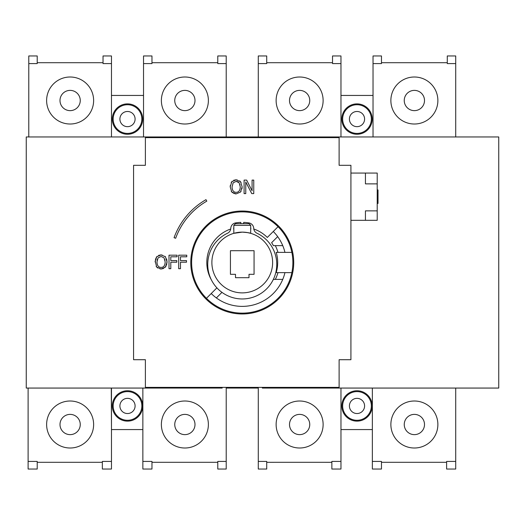 <?xml version="1.0" encoding="UTF-8"?>
<svg xmlns="http://www.w3.org/2000/svg" width="525" height="525" viewBox="0 0 525 525"><rect width="100%" height="100%" fill="white"/><g stroke="black" fill="none" stroke-linecap="round" stroke-linejoin="round"><path stroke-width="0.79" d="M325.441 462.322L331.859 462.322M331.859 462.308L331.859 461.429L340.968 461.429L340.968 469.042L331.859 469.042L331.859 462.308L266.72 462.308L266.72 469.042L258.28 469.042L258.28 461.429L266.72 461.429L266.72 462.308M446.604 462.308L446.604 461.429L455.72 461.429L455.72 469.042L446.604 469.042L446.604 462.308L381.472 462.308L381.472 461.429L372.356 461.429L372.356 469.042L381.472 469.042L381.472 462.308M102.355 462.308L102.355 461.429L111.471 461.429L111.471 469.042L102.355 469.042L102.355 462.308L37.216 462.308L37.216 469.042L28.107 469.042L28.107 461.429L37.216 461.429L37.216 462.308M273.807 462.322L266.72 462.322M222.167 387.384L222.167 388.06L26.25 388.06L26.25 136.959L28.783 136.959L28.783 55.958L37.216 55.958L37.216 62.705L103.031 62.705L103.031 63.584L111.471 63.584L111.471 136.959L143.528 136.959L143.528 55.958L151.968 55.958L151.968 62.705L217.783 62.705L217.783 63.584L226.216 63.584L226.216 136.959L258.28 136.959L258.28 55.958L266.72 55.958L266.72 62.705L332.528 62.705L332.528 63.584L340.968 63.584L340.968 55.958L332.528 55.958L332.528 62.705M447.28 62.705L447.28 55.958L455.72 55.958L455.72 63.584L447.28 63.584L447.28 62.705L381.472 62.705L381.472 63.584L373.032 63.584L373.032 55.958L381.472 55.958L381.472 62.705M111.471 95.445L143.528 95.445M372.356 429.568L340.968 429.568M142.859 429.568L111.471 429.568M340.968 95.445L373.032 95.445M142.688 405.943A15.186 15.186 0 0 1 119.903 419.094A15.186 15.186 0 0 1 119.903 392.792A15.186 15.186 0 0 1 142.688 405.943M111.471 461.429L111.471 388.06M340.968 461.429L340.968 388.06L498.75 388.06L498.75 136.959L340.968 136.959L340.968 63.584M217.783 462.308L217.783 461.429L226.216 461.429L226.216 469.042L217.783 469.042L217.783 462.308L151.968 462.308L151.968 461.429L142.859 461.429L142.859 388.06M151.968 462.308L151.968 469.042L142.859 469.042L142.859 461.429M226.216 388.06L258.28 388.06M340.968 136.959L258.28 136.959M258.28 387.384L258.28 461.429M372.356 388.06L372.356 461.429M111.28 388.06L111.471 427.409M372.186 405.943A15.186 15.186 0 0 1 349.407 419.094A15.186 15.186 0 0 1 349.407 392.792A15.186 15.186 0 0 1 372.186 405.943M455.72 461.429L455.72 388.06M226.216 461.429L226.216 387.384M340.968 388.06L262.329 388.06L262.329 387.384M28.107 388.06L28.107 461.429M258.28 63.584L266.72 63.584L266.72 62.705M28.783 63.584L37.216 63.584L37.216 62.705M143.528 63.584L151.968 63.584L151.968 62.705M103.031 62.705L103.031 55.958L111.471 55.958L111.471 63.584M111.471 136.959L28.783 136.959M455.72 136.959L455.72 63.584M143.528 136.959L226.216 136.959M142.688 119.07A15.186 15.186 0 0 1 119.903 132.221A15.186 15.186 0 0 1 119.903 105.919A15.186 15.186 0 0 1 142.688 119.07M217.783 62.705L217.783 55.958L226.216 55.958L226.216 63.584M373.032 136.959L373.032 63.584M350.923 173.073L377.212 173.073L377.212 220.323L350.923 220.323M365.439 173.073L365.439 183.868L377.212 183.868M377.212 210.873L365.439 210.873L365.439 220.323M377.212 203.444L378.02 203.444L378.02 189.945L377.212 189.945M350.923 165.309L350.923 359.71L339.111 359.71L339.111 387.384L145.386 387.384L145.386 359.71L133.573 359.71L133.573 165.309L145.386 165.309L145.386 137.635L339.111 137.635L339.111 165.309L350.923 165.309M372.186 119.07A15.186 15.186 0 0 1 349.407 132.221A15.186 15.186 0 0 1 349.407 105.919A15.186 15.186 0 0 1 372.186 119.07M93.627 424.508A23.5 23.5 0 0 1 58.373 444.859A23.5 23.5 0 0 1 58.373 404.158A23.5 23.5 0 0 1 93.627 424.508M93.627 100.505A23.5 23.5 0 0 1 58.373 120.862A23.5 23.5 0 0 1 58.373 80.154A23.5 23.5 0 0 1 93.627 100.505M208.379 100.505A23.5 23.5 0 0 1 173.125 120.862A23.5 23.5 0 0 1 173.125 80.154A23.5 23.5 0 0 1 208.379 100.505M323.124 100.505A23.5 23.5 0 0 1 287.877 120.862A23.5 23.5 0 0 1 287.877 80.154A23.5 23.5 0 0 1 323.124 100.505M437.876 100.505A23.5 23.5 0 0 1 402.623 120.862A23.5 23.5 0 0 1 402.623 80.154A23.5 23.5 0 0 1 437.876 100.505M437.876 424.508A23.5 23.5 0 0 1 402.623 444.859A23.5 23.5 0 0 1 402.623 404.158A23.5 23.5 0 0 1 437.876 424.508M323.124 424.508A23.5 23.5 0 0 1 287.877 444.859A23.5 23.5 0 0 1 287.877 404.158A23.5 23.5 0 0 1 323.124 424.508M208.379 424.508A23.5 23.5 0 0 1 173.125 444.859A23.5 23.5 0 0 1 173.125 404.158A23.5 23.5 0 0 1 208.379 424.508M155.105 261.949L156.719 256.738L161.063 254.914L165.421 256.738L167.035 261.949L165.421 267.146L161.063 268.984L156.713 267.146L155.144 260.886M230.193 186.854L231.814 181.65L236.158 179.819L240.509 181.65L242.13 186.854L240.509 192.052L236.158 193.889L231.801 192.052L230.193 186.854L230.265 185.561M160.02 254.986L162.12 254.993M165.034 256.351L165.592 256.955M156.155 257.545L157.1 256.351M158.609 255.38L159.167 255.176M155.4 259.383L155.597 258.74M157.723 268.045L156.148 266.359M162.087 268.912L160.013 268.905M166.071 266.221L163.039 268.695M166.97 260.662L166.97 263.209M166.773 264.377L166.556 265.118M166.609 258.95L166.825 259.75M165.027 260.262L164.876 259.58M157.382 259.192L157.106 260.275M161.077 267.428C163.688 267.376 165.047 265.545 165.165 261.949L164.062 257.867L161.077 256.469L158.077 257.867L156.975 261.949C157.093 265.545 158.458 267.376 161.077 267.428M239.702 180.908L241.073 182.431M242.13 186.854L241.94 188.921M241.08 191.264L240.509 192.052L236.158 193.889L235.108 193.817M234.032 193.554L233.697 193.423M232.595 192.787L231.243 191.264M232.063 186.854C232.188 190.45 233.553 192.281 236.171 192.334C238.777 192.281 240.142 190.45 240.26 186.854L239.157 182.772L236.171 181.374L233.172 182.772L232.063 186.854M235.115 179.891L237.215 179.898M231.177 182.569L232.194 181.256M233.704 180.285L234.262 180.082M239.157 182.772L238.14 181.867M237.28 181.512L236.171 181.374M240.082 184.944L239.971 184.485M205.971 199.664L206.811 201.127A70.875 70.875 0 0 0 175.652 238.265L174.064 237.687A72.562 72.562 0 0 1 205.971 199.664M177.082 256.797L170.802 256.797L170.802 260.603L176.82 260.603L176.82 262.198L170.802 262.198L170.802 268.695L169.004 268.695L169.004 255.196L177.082 255.196L177.082 256.797M244.099 180.101L246.652 180.101L252.085 190.792L252.085 180.101L253.759 180.101L253.759 193.607L251.744 193.607L245.772 181.965L245.772 193.607L244.099 193.607L244.099 180.101M186.762 256.797L180.482 256.797L180.482 260.603L186.5 260.603L186.5 262.198L180.482 262.198L180.482 268.695L178.69 268.695L178.69 255.196L186.762 255.196L186.762 256.797M293.718 262.507A51.47 51.47 0 0 1 216.517 307.079A51.47 51.47 0 0 1 216.517 217.934A51.47 51.47 0 0 1 293.718 262.507M233.815 229.543A2.868 2.868 0 0 1 233.815 227.607M250.688 227.607A2.868 2.868 0 0 1 250.688 229.543M243.685 223.696L243.685 222.383A40.149 40.149 0 0 1 248.942 222.922A5.736 5.736 0 0 1 253.719 228.316A5.736 5.736 0 0 0 257.001 233.251A34.512 34.512 0 0 1 269.279 285.902A34.512 34.512 0 0 1 215.217 285.902A34.512 34.512 0 0 1 227.502 233.251A5.736 5.736 0 0 0 230.783 228.316A5.736 5.736 0 0 1 235.554 222.922A40.149 40.149 0 0 1 240.817 222.383L240.817 223.696M211.549 280.206A35.438 35.438 0 0 1 230.711 229.005M282.752 279.385L273.413 279.385A35.438 35.438 0 0 1 272.954 280.206M253.792 229.005A35.438 35.438 0 0 1 267.31 237.451L273.276 231.486A43.877 43.877 0 0 1 284.944 252.381L276.209 252.381A35.438 35.438 0 0 1 276.209 272.632L284.944 272.632A43.877 43.877 0 0 1 211.227 293.534L206.45 298.305A50.623 50.623 0 0 0 291.854 272.632L284.944 272.632M277.679 236.624L271.622 242.681A35.438 35.438 0 0 1 273.413 245.634L282.752 245.634M233.815 233.33L233.815 225.35L250.688 225.35L250.688 233.33C250.189 232.923 247.373 232.523 242.248 232.135L233.815 233.33L237.379 232.523M247.118 232.523L250.688 233.33M250.688 225.35L249.034 223.696L235.469 223.696L233.815 225.35M249.001 274.319L249.001 277.692L235.502 277.692L235.502 274.319L230.436 274.319L230.436 250.694L254.061 250.694L254.061 274.319L249.001 274.319M242.248 232.135A30.378 30.378 0 0 1 268.557 277.692A30.378 30.378 0 0 1 215.946 277.692A30.378 30.378 0 0 1 242.248 232.135M211.227 293.534L216.897 287.858M284.944 252.381L291.854 252.381A50.623 50.623 0 0 0 206.45 226.708A50.623 50.623 0 0 0 206.45 298.305M277.968 252.381A37.124 37.124 0 0 0 275.317 245.634M275.317 279.385A37.124 37.124 0 0 0 277.968 272.632M221.95 292.353L216.366 297.938M278.047 226.708L273.276 231.486M291.854 272.632A50.623 50.623 0 0 0 291.854 252.381M80.253 100.505A10.126 10.126 0 0 1 65.061 109.279A10.126 10.126 0 0 1 65.061 91.737A10.126 10.126 0 0 1 80.253 100.505M194.998 100.505A10.126 10.126 0 0 1 179.812 109.279A10.126 10.126 0 0 1 179.812 91.737A10.126 10.126 0 0 1 194.998 100.505M309.75 100.505A10.126 10.126 0 0 1 294.564 109.279A10.126 10.126 0 0 1 294.564 91.737A10.126 10.126 0 0 1 309.75 100.505M424.502 100.505A10.126 10.126 0 0 1 409.31 109.279A10.126 10.126 0 0 1 409.31 91.737A10.126 10.126 0 0 1 424.502 100.505M424.502 424.508A10.126 10.126 0 0 1 409.31 433.276A10.126 10.126 0 0 1 409.31 415.741A10.126 10.126 0 0 1 424.502 424.508M309.75 424.508A10.126 10.126 0 0 1 294.564 433.276A10.126 10.126 0 0 1 294.564 415.741A10.126 10.126 0 0 1 309.75 424.508M80.253 424.508A10.126 10.126 0 0 1 65.061 433.276A10.126 10.126 0 0 1 65.061 415.741A10.126 10.126 0 0 1 80.253 424.508M194.998 424.508A10.126 10.126 0 0 1 179.812 433.276A10.126 10.126 0 0 1 179.812 415.741A10.126 10.126 0 0 1 194.998 424.508M371.346 405.943A14.346 14.346 0 0 0 349.827 393.52A14.346 14.346 0 0 0 349.827 418.366A14.346 14.346 0 0 0 371.346 405.943M349.407 405.943A7.593 7.593 0 0 0 357 413.536A7.593 7.593 0 0 0 364.593 405.943A7.593 7.593 0 0 0 357 398.35A7.593 7.593 0 0 0 349.407 405.943M141.842 119.07A14.346 14.346 0 0 0 120.33 106.647A14.346 14.346 0 0 0 120.33 131.493A14.346 14.346 0 0 0 141.842 119.07M119.903 119.07A7.593 7.593 0 0 0 127.503 126.663A7.593 7.593 0 0 0 135.096 119.07A7.593 7.593 0 0 0 127.503 111.477A7.593 7.593 0 0 0 119.903 119.07M371.346 119.07A14.346 14.346 0 0 0 349.827 106.647A14.346 14.346 0 0 0 349.827 131.493A14.346 14.346 0 0 0 371.346 119.07M349.407 119.07A7.593 7.593 0 0 0 357 126.663A7.593 7.593 0 0 0 364.593 119.07A7.593 7.593 0 0 0 357 111.477A7.593 7.593 0 0 0 349.407 119.07M141.842 405.943A14.346 14.346 0 0 0 120.33 393.52A14.346 14.346 0 0 0 120.33 418.366A14.346 14.346 0 0 0 141.842 405.943M119.903 405.943A7.593 7.593 0 0 0 127.503 413.536A7.593 7.593 0 0 0 135.096 405.943A7.593 7.593 0 0 0 127.503 398.35A7.593 7.593 0 0 0 119.903 405.943"/></g></svg>
